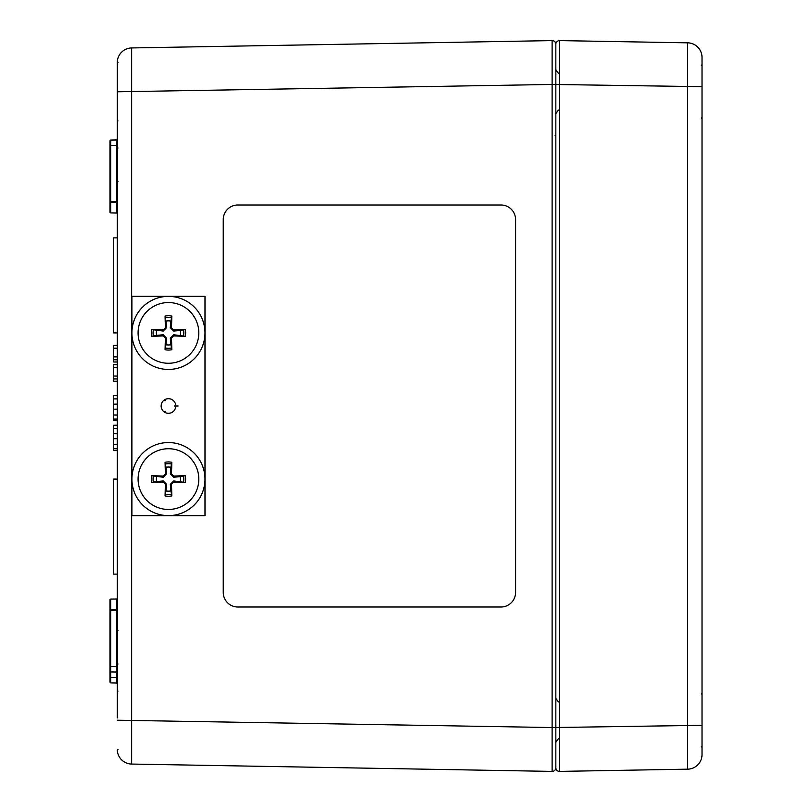 <?xml version="1.0" encoding="UTF-8"?>
<svg xmlns="http://www.w3.org/2000/svg" width="812" height="812" viewBox="0 0 812 812"><rect width="100%" height="100%" fill="white"/><g stroke="black" fill="none" stroke-linecap="round" stroke-linejoin="round"><path stroke-width="1.22" d="M515.579 592.384A14.616 14.616 90 0 1 500.963 607.011L237.865 607.011A14.616 14.616 90 0 1 223.249 592.384L223.249 219.616A14.616 14.616 90 0 1 237.865 204.989L500.963 204.989A14.616 14.616 90 0 1 515.579 219.616L515.579 592.384M500.963 204.989L237.875 204.989A14.616 14.616 -90 0 0 223.249 219.616L223.249 592.384A14.616 14.616 -90 0 0 237.875 607.011L500.963 607.011M113.629 378.402L113.629 381.183L117.283 381.183L117.283 395.677L113.629 395.677L113.629 420.677L117.283 420.677L117.283 425.214L113.629 425.214L113.629 450.213L117.283 450.213L117.283 479.09L113.629 479.09L113.629 574.114L117.283 574.114L117.283 598.251A0.731 0.731 0 0 1 116.563 598.982A0.731 0.731 0 0 0 117.283 598.251A0.731 0.731 0 0 1 116.563 598.982L110.696 599.083A0.731 0.731 0 0 0 109.975 599.814L109.975 682.181L109.975 677.543L110.696 677.543L110.696 609.812L110.696 610.543L109.975 610.543L109.975 599.814L109.975 610.543M113.629 359.208L113.629 361.99L117.283 361.99L117.283 364.598L113.629 364.598L113.629 378.96L117.283 378.96M117.283 348.196L113.629 348.196L113.629 345.404L117.283 345.404L117.283 332.91L113.629 332.91L113.629 237.886L117.283 237.886L117.283 213.749A0.731 0.731 0 0 0 116.563 213.018A0.731 0.731 0 0 1 117.283 213.749A0.731 0.731 0 0 0 116.563 213.018L110.696 212.917L110.696 140.06L109.975 140.791L109.975 202.919A0.731 0.731 0 0 1 110.696 202.188L116.563 202.086A0.731 0.731 0 0 0 117.283 201.356L116.563 201.356L116.563 202.086A0.731 0.731 0 0 0 117.283 201.356M113.629 348.196L113.629 359.767L117.283 359.767M117.283 419.063L113.629 419.063M117.283 409.167L113.629 409.167M117.283 398.905L113.629 398.905M117.283 448.6L113.629 448.6M117.283 438.713L113.629 438.713M117.283 428.452L113.629 428.452M109.975 202.919L109.975 212.186L109.975 201.457L116.563 201.356L116.563 145.419L109.975 145.419L109.975 140.791L110.696 140.06L116.563 139.958L116.563 145.419L117.283 145.419L117.283 62.554L117.283 713.372L117.283 677.543L116.563 677.543L116.563 683.014L117.283 683.745M131.645 764.062A14.616 14.616 0 0 1 117.304 750.298L117.304 750.207A0.731 0.731 176.7 0 0 117.304 750.298L117.304 750.298A14.616 14.616 0 0 0 131.645 764.062L131.645 47.938A14.616 14.616 0 0 0 117.304 61.702L117.304 61.793A0.731 0.731 -176.7 0 1 117.304 61.702A14.616 14.616 0 0 1 131.645 47.938A14.616 14.616 0 0 0 117.304 61.702A14.616 14.616 0 0 1 131.645 47.938L552.119 40.6L552.119 771.4L131.645 764.062A14.616 14.616 0 0 1 117.304 750.298A14.616 14.616 0 0 0 131.645 764.062L552.119 771.4A3.654 3.654 0 0 0 555.844 767.746L555.844 44.254A3.654 3.654 0 0 0 552.119 40.6A3.654 3.654 0 0 1 555.844 44.254L555.844 767.746A3.654 3.654 0 0 1 552.119 771.4A3.654 3.654 0 0 0 555.844 767.746A3.654 3.654 0 0 0 559.559 771.4L559.559 40.6L687.662 42.833L559.559 40.6A3.654 3.654 0 0 0 555.844 44.254A3.654 3.654 0 0 1 559.559 40.6A3.654 3.654 0 0 0 555.844 44.254A3.654 3.654 0 0 0 552.119 40.6M117.304 94.03L117.304 61.702M117.304 62.737A0.731 0.71 180 0 1 117.283 62.554L117.304 61.793A0.731 0.731 3 0 0 117.304 61.925M116.563 598.982A0.731 0.731 0 0 0 117.283 598.251A0.731 0.731 0 0 1 116.563 598.982L116.563 610.644L117.283 610.644A0.731 0.731 0 0 0 116.563 609.913A0.731 0.731 0 0 1 117.283 610.644M109.975 609.081A0.731 0.731 0 0 0 110.696 609.812L110.696 599.083A0.731 0.731 0 0 0 109.975 599.814M116.563 609.913L110.696 609.812L110.696 610.543L116.563 610.644L116.563 666.581L117.283 666.581M109.975 201.457L109.975 212.186A0.731 0.731 0 0 0 110.696 212.917M109.975 212.186L109.975 207.557M702.025 86.681L702.025 57.449A14.616 14.616 0 0 0 687.662 42.833L687.662 769.167A14.616 14.616 0 0 0 702.025 754.551L702.025 86.681L552.119 84.448L117.304 91.786M559.559 771.4A3.654 3.654 0 0 1 555.844 767.746A3.654 3.654 0 0 0 559.559 771.4L687.662 769.167A14.616 14.616 0 0 0 702.025 754.551A14.616 14.616 0 0 1 687.662 769.167A14.616 14.616 0 0 0 702.025 754.551M168.449 413.308A7.308 7.308 0 0 1 162.116 402.346A7.308 7.308 0 0 1 174.773 402.346A7.308 7.308 0 0 1 168.449 413.308M204.989 515.64L131.899 515.64L131.899 296.36L204.989 296.36L204.989 515.64M165.364 411.339L165.475 412.679A7.308 7.308 0 0 0 175.717 406.761L174.61 406L175.717 405.239A7.308 7.308 0 0 0 165.475 399.321L165.364 400.661L164.156 400.083A7.308 7.308 0 0 0 164.156 411.917L165.364 411.339L164.795 412.334M165.364 400.661L164.795 399.666M174.61 406L178.112 406M180.254 335.386A12.068 12.068 0 0 0 180.254 330.433L185.268 329.54A52.597 4.588 177.2 0 0 173.626 329.885L171.464 327.723A52.597 4.588 -87.2 0 0 171.819 316.091L170.926 321.095A12.068 12.068 0 0 0 165.973 321.095L166.592 327.672L163.212 331.052L151.631 329.54A17.153 17.153 0 0 0 151.631 336.28A52.597 4.588 -2.8 0 0 163.263 335.924L165.425 338.086A52.597 4.588 92.8 0 0 165.08 349.728L165.973 344.714A12.068 12.068 0 0 0 170.926 344.714L170.297 338.147L173.687 334.757L185.268 336.28A17.153 17.153 0 0 0 185.268 329.54M165.973 321.095L165.08 316.091A52.597 4.588 87.2 0 0 165.425 327.723L163.263 329.885A52.597 4.588 -177.2 0 0 151.631 329.54M171.819 316.091A17.153 17.153 0 0 0 165.08 316.091M156.635 330.433A12.068 12.068 0 0 0 156.635 335.386L151.631 336.28M170.926 344.714L171.819 349.728A52.597 4.588 -92.8 0 0 171.464 338.086L173.626 335.924A52.597 4.588 2.8 0 0 185.268 336.28M165.08 349.728A17.153 17.153 0 0 0 171.819 349.728M198.808 332.91A30.359 30.359 0 0 1 153.265 359.198A30.359 30.359 0 0 1 153.265 306.611A30.359 30.359 0 0 1 198.808 332.91M204.989 332.91A36.55 36.55 0 0 1 150.179 364.558A36.55 36.55 0 0 1 150.179 301.252A36.55 36.55 0 0 1 204.989 332.91A36.55 36.55 0 0 0 150.179 301.262A36.55 36.55 0 0 0 150.179 364.558A36.55 36.55 0 0 0 204.989 332.91M180.254 330.433L173.687 331.052L170.297 327.672L170.926 321.095M156.635 335.386L163.212 334.757L166.592 338.147L165.973 344.714M180.254 481.567A12.068 12.068 0 0 0 180.254 476.614L185.268 475.72A52.597 4.588 177.2 0 0 173.626 476.076L171.464 473.914A52.597 4.588 -87.2 0 0 171.819 462.272L170.926 467.286A12.068 12.068 0 0 0 165.973 467.286L166.592 473.853L163.212 477.243L151.631 475.72A17.153 17.153 0 0 0 151.631 482.46A52.597 4.588 -2.8 0 0 163.263 482.115L165.425 484.277A52.597 4.588 92.8 0 0 165.08 495.909L165.973 490.905A12.068 12.068 0 0 0 170.926 490.905L170.297 484.328L173.687 480.948L185.268 482.46A17.153 17.153 0 0 0 185.268 475.72M165.973 467.286L165.08 462.272A52.597 4.588 87.2 0 0 165.425 473.914L163.263 476.076A52.597 4.588 -177.2 0 0 151.631 475.72M171.819 462.272A17.153 17.153 0 0 0 165.08 462.272M156.635 476.614A12.068 12.068 0 0 0 156.635 481.567L151.631 482.46M170.926 490.905L171.819 495.909A52.597 4.588 -92.8 0 0 171.464 484.277L173.626 482.115A52.597 4.588 2.8 0 0 185.268 482.46M165.08 495.909A17.153 17.153 0 0 0 171.819 495.909M198.808 479.09A30.359 30.359 0 0 1 153.265 505.389A30.359 30.359 0 0 1 153.265 452.802A30.359 30.359 0 0 1 198.808 479.09M204.989 479.09A36.55 36.55 0 0 1 150.179 510.748A36.55 36.55 0 0 1 150.179 447.442A36.55 36.55 0 0 1 204.989 479.09A36.55 36.55 0 0 0 150.179 447.442A36.55 36.55 0 0 0 150.179 510.738A36.55 36.55 0 0 0 204.989 479.09M180.254 476.614L173.687 477.243L170.297 473.853L170.926 467.286M156.635 481.567L163.212 480.948L166.592 484.328L165.973 490.905M131.899 515.64L131.899 296.36M117.283 376.057L113.629 376.057M117.283 367.4L113.629 367.4M117.283 356.864L113.629 356.864M117.283 415.033L113.629 415.033M117.283 404.153L113.629 404.153M117.283 444.58L113.629 444.58M117.283 433.699L113.629 433.699M117.304 717.97L117.283 713.372M117.304 720.214L552.119 727.552L702.025 725.319M109.975 666.581L116.563 666.581L116.563 677.543L110.696 677.543L110.696 682.912L109.975 682.181M116.563 202.086L116.563 213.018M183.492 329.692A15.387 15.387 0 0 1 183.492 336.127M165.232 317.868A15.387 15.387 0 0 1 171.667 317.868M153.407 336.127A15.387 15.387 0 0 1 153.407 329.692M171.667 347.952A15.387 15.387 0 0 1 165.232 347.952M171.464 327.723L170.297 327.672M165.425 327.723L166.592 327.672M163.263 329.885L163.212 331.052M163.263 335.924L163.212 334.757M165.425 338.086L166.592 338.147M173.626 329.885L173.687 331.052M173.626 335.924L173.687 334.757M171.464 338.086L170.297 338.147M183.492 475.873A15.387 15.387 0 0 1 183.492 482.308M165.232 464.048A15.387 15.387 0 0 1 171.667 464.048M153.407 482.308A15.387 15.387 0 0 1 153.407 475.873M171.667 494.132A15.387 15.387 0 0 1 165.232 494.132M171.464 473.914L170.297 473.853M165.425 473.914L166.592 473.853M163.263 476.076L163.212 477.243M163.263 482.115L163.212 480.948M165.425 484.277L166.592 484.328M173.626 476.076L173.687 477.243M173.626 482.115L173.687 480.948M171.464 484.277L170.297 484.328M555.631 742.016L555.844 742.533M555.631 69.984L555.844 69.467M555.631 113.416L555.844 113.934M555.114 135.563L555.844 134.833M118.004 120.927L117.283 121.658L118.004 120.927M118.024 62.473L117.304 61.753M118.004 691.073L117.283 690.342L118.004 691.073M118.024 749.527L117.304 750.247M118.004 630.406L117.283 629.676L118.004 630.406M118.004 147.987L117.283 147.256L118.004 147.987M118.004 181.594L117.283 182.324M118.004 664.013L117.283 664.744M109.975 671.209L110.696 671.94L116.563 672.042L117.283 672.772M116.563 139.958L117.283 139.228L116.563 139.958M110.696 682.912L116.563 683.014M701.294 746.614L702.025 747.344M701.294 693.986L702.025 693.255M701.294 118.014L702.025 118.745M701.294 65.386L702.025 64.656M559.498 738.575L558.362 738.747L555.844 742.229M559.498 702.025L558.362 701.852L555.844 698.381M559.498 109.975L558.362 110.148L555.844 113.619M559.498 73.425L558.362 73.253L555.844 69.781"/></g></svg>
